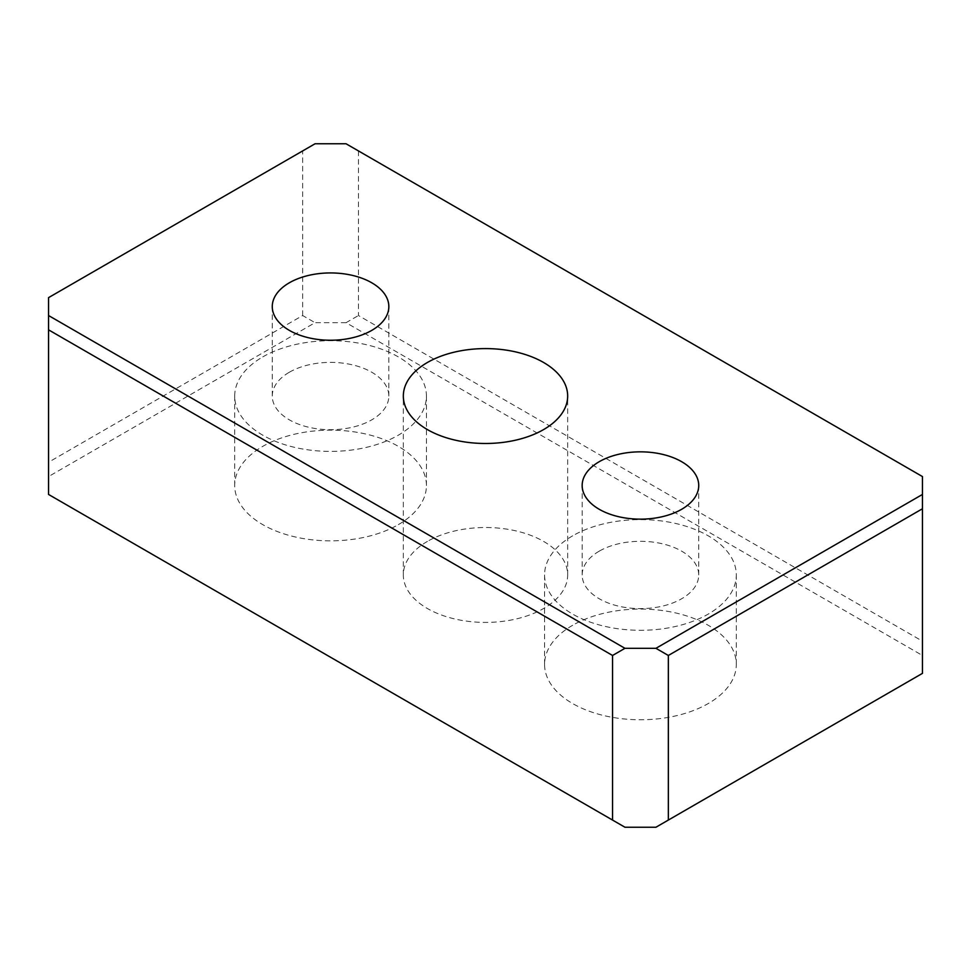 <?xml version="1.0" encoding="UTF-8"?>
<svg xmlns="http://www.w3.org/2000/svg" width="971" height="971" viewBox="0 0 971 971"><rect width="100%" height="100%" fill="white"/><g stroke="black" fill="none" stroke-linecap="round" stroke-linejoin="round"><path stroke-width="0.73" stroke-dasharray="4.86 3.64" d="M289.334 372.245A58.284 33.657 180 0 1 352.861 364.95A58.284 33.657 180 0 1 388.837 396.047A58.284 33.657 180 0 1 371.772 419.836A58.284 33.657 180 0 1 308.244 427.131A58.284 33.657 180 0 1 272.268 396.047A58.284 33.657 180 0 1 289.334 372.245M262.765 356.903A95.874 55.347 180 0 1 367.244 344.911A95.874 55.347 180 0 1 426.427 396.047A95.874 55.347 180 0 1 398.341 435.178A95.874 55.347 180 0 1 293.861 447.182A95.874 55.347 180 0 1 234.691 396.047A95.874 55.347 180 0 1 262.765 356.903M398.341 524.643A95.874 55.347 0 0 0 426.427 485.5A95.874 55.347 0 0 0 367.244 434.365A95.874 55.347 0 0 0 262.765 446.369A95.874 55.347 0 0 0 234.691 485.5A95.874 55.347 0 0 0 293.861 536.635A95.874 55.347 0 0 0 398.341 524.643M599.228 551.164A58.284 33.657 0 0 0 582.163 574.953A58.284 33.657 0 0 0 618.139 606.05A58.284 33.657 0 0 0 681.666 598.755A58.284 33.657 0 0 0 698.732 574.953A58.284 33.657 0 0 0 662.756 543.869A58.284 33.657 0 0 0 599.228 551.164M572.659 535.822A95.874 55.347 0 0 0 544.573 574.953A95.874 55.347 0 0 0 603.756 626.089A95.874 55.347 0 0 0 708.235 614.097A95.874 55.347 0 0 0 736.309 574.953A95.874 55.347 0 0 0 677.139 523.818A95.874 55.347 0 0 0 572.659 535.822M572.659 625.275A95.874 55.347 0 0 0 544.573 664.419A95.874 55.347 0 0 0 603.756 715.554A95.874 55.347 0 0 0 708.235 703.55A95.874 55.347 0 0 0 736.309 664.419A95.874 55.347 0 0 0 677.139 613.284A95.874 55.347 0 0 0 572.659 625.275M427.398 541.417A82.171 47.445 0 0 0 403.329 574.953A82.171 47.445 0 0 0 454.052 618.794A82.171 47.445 0 0 0 543.602 608.501A82.171 47.445 0 0 0 567.671 574.953A82.171 47.445 0 0 0 516.948 531.125A82.171 47.445 0 0 0 427.398 541.417M358.445 150.93L358.445 315.526L922.45 641.163L922.45 476.555L346.052 143.769M922.45 641.163L922.45 655.474L346.052 322.688L358.445 315.526M346.052 322.688L315.053 322.688L48.55 476.555L48.55 462.245L302.661 315.526L315.053 322.688M302.661 315.526L302.661 150.93L48.55 297.636L48.55 462.245M315.053 143.769L302.661 150.93M48.55 476.555L48.55 494.445L624.948 827.231M655.947 827.231L922.45 673.364L922.45 655.474M388.837 306.581L388.837 396.047M426.427 396.047L426.427 485.5M582.163 574.953L582.163 485.5M544.573 664.419L544.573 574.953M403.329 574.953L403.329 396.047M567.671 574.953L567.671 396.047M736.309 664.419L736.309 574.953M698.732 574.953L698.732 485.5M234.691 485.5L234.691 396.047M272.268 396.047L272.268 306.581"/><path stroke-width="1.46" d="M289.334 282.792A58.284 33.657 180 0 1 352.861 275.497A58.284 33.657 180 0 1 388.837 306.581A58.284 33.657 180 0 1 371.772 330.383A58.284 33.657 180 0 1 308.244 337.677A58.284 33.657 180 0 1 272.268 306.581A58.284 33.657 180 0 1 289.334 282.792M681.666 509.29A58.284 33.657 180 0 1 618.139 516.584A58.284 33.657 180 0 1 582.163 485.5A58.284 33.657 180 0 1 599.228 461.698A58.284 33.657 180 0 1 662.756 454.404A58.284 33.657 180 0 1 698.732 485.5A58.284 33.657 180 0 1 681.666 509.29M543.602 429.583A82.171 47.445 180 0 1 454.052 439.875A82.171 47.445 180 0 1 403.329 396.047A82.171 47.445 180 0 1 427.398 362.499A82.171 47.445 180 0 1 516.948 352.206A82.171 47.445 180 0 1 567.671 396.047A82.171 47.445 180 0 1 543.602 429.583M612.555 655.474L612.555 820.07L48.55 494.445L48.55 329.837L612.555 655.474L624.948 648.312L48.55 315.526L48.55 297.636L315.053 143.769L346.052 143.769L922.45 476.555L922.45 494.445L655.947 648.312L668.339 655.474L922.45 508.755L922.45 494.445M48.55 315.526L48.55 329.837M612.555 820.07L624.948 827.231L655.947 827.231L668.339 820.07L668.339 655.474M655.947 648.312L624.948 648.312M922.45 508.755L922.45 673.364L668.339 820.07"/></g></svg>
